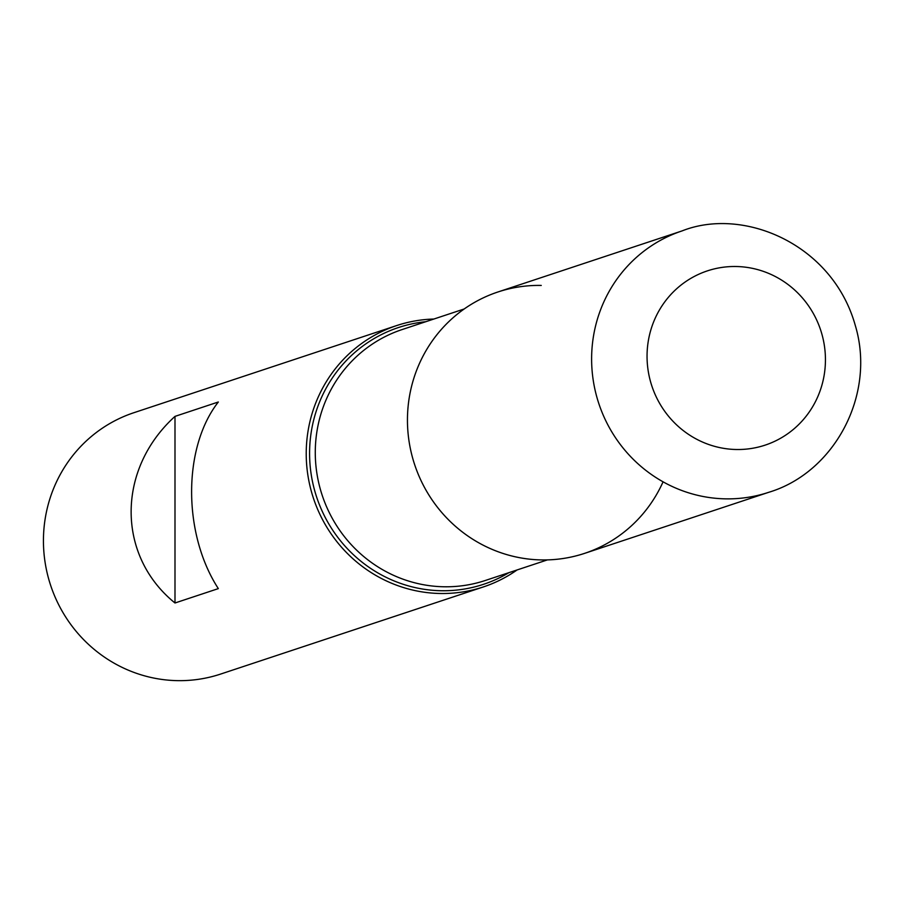 <?xml version="1.0" encoding="UTF-8"?>
<svg xmlns="http://www.w3.org/2000/svg" width="905" height="905" viewBox="0 0 905 905"><rect width="100%" height="100%" fill="white"/><g stroke="black" fill="none" stroke-linecap="round" stroke-linejoin="round"><path stroke-width="1.36" d="M517.072 569.958A137.684 133.363 -108.3 0 1 483.361 586.938A137.684 133.363 -108.3 0 1 440.022 593.488A137.684 133.363 -108.3 0 1 308.039 476.2A137.684 133.363 -108.3 0 1 396.684 325.562A137.684 133.363 -108.3 0 1 433.857 319.035M396.684 325.562L133.895 412.703A137.684 133.363 71.7 0 0 45.25 563.34A137.684 133.363 71.7 0 0 177.233 680.639A137.684 133.363 71.7 0 0 220.571 674.089L483.361 586.938M174.993 416.379C116.519 469.401 116.519 555.693 174.993 602.99L218.331 588.612C182.708 533.746 182.708 447.455 218.331 402.001L174.993 416.379L174.993 602.99M541.247 285.437A137.684 133.363 71.7 0 0 408.8 400.655A137.684 133.363 71.7 0 0 503.734 553.679A137.684 133.363 71.7 0 0 663.071 481.811M768.752 492.297L584.585 553.374A137.684 133.363 -108.3 0 1 541.247 559.923A137.684 133.363 -108.3 0 1 409.264 442.635A137.684 133.363 -108.3 0 1 497.908 291.987L682.076 230.911C743.333 206.566 832.487 243.943 855.282 325.415C876.255 395.033 834.161 472.727 768.752 492.297A137.684 133.363 -108.3 0 1 725.414 498.847A137.684 133.363 -108.3 0 1 593.431 381.559A137.684 133.363 -108.3 0 1 682.076 230.911M508.983 572.639A135.252 131.01 -108.3 0 1 441.018 590.727A135.252 131.01 -108.3 0 1 309.804 461.177A135.252 131.01 -108.3 0 1 425.78 321.716M464.197 308.978L402.125 329.556A132.175 128.024 71.7 0 0 317.022 474.175A132.175 128.024 71.7 0 0 443.733 586.768A132.175 128.024 71.7 0 0 485.329 580.478L547.401 559.901M736.251 449.502A91.79 88.905 71.7 0 0 813.493 313.775A91.79 88.905 71.7 0 0 658.998 310.754A91.79 88.905 71.7 0 0 736.251 449.502"/></g></svg>
